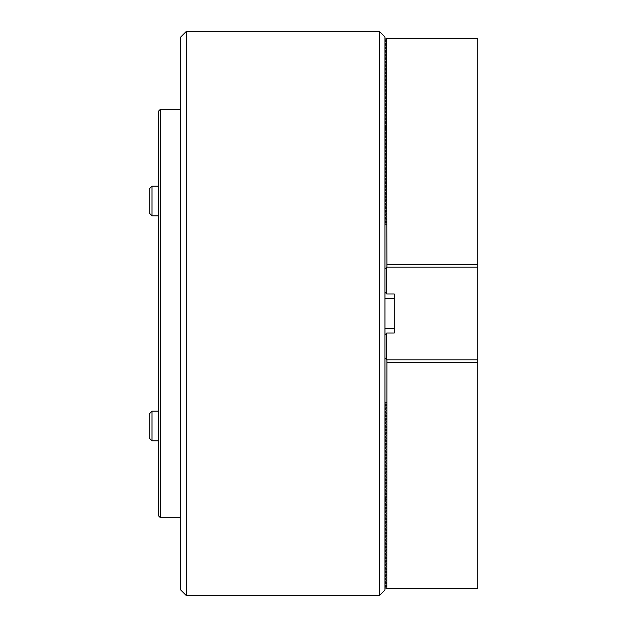 <?xml version="1.0" encoding="UTF-8"?>
<svg xmlns="http://www.w3.org/2000/svg" width="627" height="627" viewBox="0 0 627 627"><rect width="100%" height="100%" fill="white"/><g stroke="black" fill="none" stroke-linecap="round" stroke-linejoin="round"><path stroke-width="0.94" d="M186.344 595.65L180.78 590.078L180.78 36.922L186.344 31.35L186.344 595.65L379.398 595.65L379.398 31.35L384.962 36.922L384.962 39.36L386.271 38.608M384.962 39.36L384.962 590.078L379.398 595.65M384.962 403.866L386.271 404.619L386.271 405.254L384.962 406.006M384.962 406.649L386.271 407.401L386.271 408.044L384.962 408.796M384.962 409.439L386.271 410.191L386.271 410.826L384.962 411.578M384.962 412.221L386.271 412.974L386.271 413.608L384.962 414.361M384.962 415.003L386.271 415.756L386.271 416.399L384.962 417.143M384.962 417.794L386.271 418.546L386.271 419.181L384.962 419.933M384.962 420.576L386.271 421.328L386.271 421.963L384.962 422.716M384.962 423.358L386.271 424.111L386.271 424.745L384.962 425.498M384.962 426.141L386.271 426.893L386.271 427.536L384.962 428.288M384.962 428.931L386.271 429.683L386.271 430.318L384.962 431.07M384.962 431.713L386.271 432.465L386.271 433.1L384.962 433.853M384.962 434.495L386.271 435.248L386.271 435.883L384.962 436.635M384.962 437.278L386.271 438.03L386.271 438.673L384.962 439.425M384.962 440.068L386.271 440.82L386.271 441.455L384.962 442.207M384.962 442.85L386.271 443.602L386.271 444.237L384.962 444.99M384.962 473.479L386.271 474.231L386.271 474.866L384.962 475.619M384.962 476.261L386.271 477.014L386.271 477.649L384.962 478.401M384.962 479.044L386.271 479.796L386.271 480.439L384.962 481.191M384.962 481.834L386.271 482.586L386.271 483.221L384.962 483.973M384.962 484.616L386.271 485.369L386.271 486.003L384.962 486.756M384.962 487.398L386.271 488.151L386.271 488.786L384.962 489.538M384.962 490.181L386.271 490.933L386.271 491.576L384.962 492.328M384.962 492.971L386.271 493.723L386.271 494.358L384.962 495.111M384.962 495.753L386.271 496.506L386.271 497.14L384.962 497.893M384.962 498.536L386.271 499.288L386.271 499.923L384.962 500.675M384.962 529.164L386.271 529.917L386.271 530.552L384.962 531.304M384.962 531.947L386.271 532.699L386.271 533.342L384.962 534.094M384.962 534.737L386.271 535.489L386.271 536.124L384.962 536.877M384.962 537.519L386.271 538.272L386.271 538.906L384.962 539.659M384.962 540.302L386.271 541.054L386.271 541.689L384.962 542.441M384.962 543.084L386.271 543.836L386.271 544.479L384.962 545.231M384.962 545.874L386.271 546.626L386.271 547.261L384.962 548.014M384.962 548.656L386.271 549.409L386.271 550.044L384.962 550.796M384.962 551.439L386.271 552.191L386.271 552.826L384.962 553.578M384.962 554.221L386.271 554.973L386.271 555.616L384.962 556.368M384.962 557.011L386.271 557.764L386.271 558.398L384.962 559.151M384.962 559.793L386.271 560.546L386.271 561.181L384.962 561.933M384.962 562.576L386.271 563.328L386.271 563.963L384.962 564.715M384.962 565.358L386.271 566.11L386.271 566.753L384.962 567.506M384.962 568.148L386.271 568.901L386.271 569.535L384.962 570.288M384.962 570.931L386.271 571.683L386.271 572.318L384.962 573.07M384.962 573.713L386.271 574.465L386.271 575.108L384.962 575.852M384.962 576.503L386.271 577.255L386.271 577.89L384.962 578.643M384.962 579.285L386.271 580.038L386.271 580.673L384.962 581.425M384.962 582.068L386.271 582.82L386.271 583.455L384.962 584.207M384.962 584.85L386.271 585.602L386.271 586.245L384.962 586.997M386.914 359.906L386.82 588.706L477.782 588.706L477.782 359.906L386.82 359.906L384.962 358.048M386.82 402.15L384.962 403.224M386.271 404.619L386.271 405.254M386.271 407.401L386.271 408.044M386.271 410.191L386.271 410.826M386.271 412.974L386.271 413.608M386.271 415.756L386.271 416.399M386.271 418.546L386.271 419.181M386.271 421.328L386.271 421.963M386.271 424.111L386.271 424.745M386.271 426.893L386.271 427.536M386.271 429.683L386.271 430.318M386.271 432.465L386.271 433.1M386.271 435.248L386.271 435.883M386.271 438.03L386.271 438.673M386.271 440.82L386.271 441.455M386.271 443.602L386.271 444.237M384.962 445.632L386.271 446.385L386.271 447.02L384.962 447.772M384.962 448.415L386.271 449.167L386.271 449.81L384.962 450.562M384.962 451.205L386.271 451.957L386.271 452.592L384.962 453.345M384.962 453.987L386.271 454.74L386.271 455.374L384.962 456.127M384.962 456.769L386.271 457.522L386.271 458.157L384.962 458.909M384.962 459.552L386.271 460.304L386.271 460.947L384.962 461.699M384.962 462.342L386.271 463.094L386.271 463.729L384.962 464.482M384.962 465.124L386.271 465.877L386.271 466.512L384.962 467.264M384.962 467.907L386.271 468.659L386.271 469.302L384.962 470.046M384.962 470.697L386.271 471.449L386.271 472.084L384.962 472.836M386.271 474.231L386.271 474.866M386.271 477.014L386.271 477.649M386.271 479.796L386.271 480.439M386.271 482.586L386.271 483.221M386.271 485.369L386.271 486.003M386.271 488.151L386.271 488.786M386.271 490.933L386.271 491.576M386.271 493.723L386.271 494.358M386.271 496.506L386.271 497.14M386.271 499.288L386.271 499.923M384.962 501.318L386.271 502.07L386.271 502.713L384.962 503.465M384.962 504.108L386.271 504.86L386.271 505.495L384.962 506.248M384.962 506.89L386.271 507.643L386.271 508.278L384.962 509.03M384.962 509.673L386.271 510.425L386.271 511.06L384.962 511.812M384.962 512.455L386.271 513.207L386.271 513.85L384.962 514.602M384.962 515.245L386.271 515.997L386.271 516.632L384.962 517.385M384.962 518.027L386.271 518.78L386.271 519.415L384.962 520.167M384.962 520.81L386.271 521.562L386.271 522.205L384.962 522.949M384.962 523.6L386.271 524.352L386.271 524.987L384.962 525.739M384.962 526.382L386.271 527.135L386.271 527.769L384.962 528.522M386.271 529.917L386.271 530.552M386.271 532.699L386.271 533.342M386.271 535.489L386.271 536.124M386.271 538.272L386.271 538.906M386.271 541.054L386.271 541.689M386.271 543.836L386.271 544.479M386.271 546.626L386.271 547.261M386.271 549.409L386.271 550.044M386.271 552.191L386.271 552.826M386.271 554.973L386.271 555.616M386.271 557.764L386.271 558.398M386.271 560.546L386.271 561.181M386.271 563.328L386.271 563.963M386.271 566.11L386.271 566.753M386.271 568.901L386.271 569.535M386.271 571.683L386.271 572.318M386.271 574.465L386.271 575.108M386.271 577.255L386.271 577.89M386.271 580.038L386.271 580.673M386.271 582.82L386.271 583.455M386.271 585.602L386.271 586.245M384.962 587.64L386.82 588.706M386.914 362.241L477.782 362.241M386.271 359.349L386.271 333.54L386.82 332.992L394.25 332.992L394.25 294.008L386.82 294.008L384.962 292.151M384.962 334.849L386.271 333.54M386.271 293.46L386.271 267.651L386.82 267.094L477.782 267.094L477.782 359.906M384.962 268.952L386.271 267.651M386.451 267.463L386.451 293.64M386.451 333.36L386.451 359.537M384.962 223.776L386.82 224.85L386.451 38.294M386.82 224.85L386.914 264.759L477.782 264.759L477.782 38.294L386.82 38.294M384.962 40.003L386.271 40.755L386.271 41.398L384.962 42.15M384.962 42.793L386.271 43.545L386.271 44.18L384.962 44.932M384.962 45.575L386.271 46.327L386.271 46.962L384.962 47.715M384.962 48.357L386.271 49.11L386.271 49.745L384.962 50.497M384.962 51.148L386.271 51.892L386.271 52.535L384.962 53.287M384.962 53.93L386.271 54.682L386.271 55.317L384.962 56.069M384.962 56.712L386.271 57.465L386.271 58.099L384.962 58.852M384.962 59.494L386.271 60.247L386.271 60.89L384.962 61.642M384.962 62.285L386.271 63.037L386.271 63.672L384.962 64.424M384.962 65.067L386.271 65.819L386.271 66.454L384.962 67.207M384.962 67.849L386.271 68.602L386.271 69.236L384.962 69.989M384.962 70.632L386.271 71.384L386.271 72.027L384.962 72.779M384.962 73.422L386.271 74.174L386.271 74.809L384.962 75.561M384.962 76.204L386.271 76.956L386.271 77.591L384.962 78.344M384.962 78.986L386.271 79.739L386.271 80.374L384.962 81.126M384.962 81.769L386.271 82.521L386.271 83.164L384.962 83.916M384.962 84.559L386.271 85.311L386.271 85.946L384.962 86.698M384.962 87.341L386.271 88.093L386.271 88.728L384.962 89.481M384.962 90.123L386.271 90.876L386.271 91.511L384.962 92.263M384.962 92.906L386.271 93.658L386.271 94.301L384.962 95.053M384.962 95.696L386.271 96.448L386.271 97.083L384.962 97.836M384.962 98.478L386.271 99.231L386.271 99.865L384.962 100.618M384.962 101.26L386.271 102.013L386.271 102.648L384.962 103.4M384.962 104.051L386.271 104.795L386.271 105.438L384.962 106.19M384.962 106.833L386.271 107.585L386.271 108.22L384.962 108.973M384.962 109.615L386.271 110.368L386.271 111.003L384.962 111.755M384.962 112.398L386.271 113.15L386.271 113.793L384.962 114.545M384.962 115.188L386.271 115.94L386.271 116.575L384.962 117.327M384.962 117.97L386.271 118.722L386.271 119.357L384.962 120.11M384.962 120.752L386.271 121.505L386.271 122.14L384.962 122.892M384.962 123.535L386.271 124.287L386.271 124.93L384.962 125.682M384.962 126.325L386.271 127.077L386.271 127.712L384.962 128.464M384.962 129.107L386.271 129.86L386.271 130.494L384.962 131.247M384.962 131.889L386.271 132.642L386.271 133.277L384.962 134.029M384.962 134.672L386.271 135.424L386.271 136.067L384.962 136.819M384.962 137.462L386.271 138.214L386.271 138.849L384.962 139.602M384.962 140.244L386.271 140.997L386.271 141.631L384.962 142.384M384.962 143.027L386.271 143.779L386.271 144.414L384.962 145.166M384.962 145.809L386.271 146.561L386.271 147.204L384.962 147.956M384.962 148.599L386.271 149.351L386.271 149.986L384.962 150.739M384.962 151.381L386.271 152.134L386.271 152.769L384.962 153.521M384.962 154.164L386.271 154.916L386.271 155.551L384.962 156.303M384.962 156.954L386.271 157.698L386.271 158.341L384.962 159.093M384.962 159.736L386.271 160.488L386.271 161.123L384.962 161.876M384.962 162.518L386.271 163.271L386.271 163.906L384.962 164.658M384.962 165.301L386.271 166.053L386.271 166.696L384.962 167.448M384.962 168.091L386.271 168.843L386.271 169.478L384.962 170.23M384.962 170.873L386.271 171.626L386.271 172.26L384.962 173.013M384.962 173.655L386.271 174.408L386.271 175.043L384.962 175.795M384.962 176.438L386.271 177.19L386.271 177.833L384.962 178.585M384.962 179.228L386.271 179.98L386.271 180.615L384.962 181.368M384.962 182.01L386.271 182.763L386.271 183.397L384.962 184.15M384.962 184.793L386.271 185.545L386.271 186.18L384.962 186.932M384.962 187.575L386.271 188.327L386.271 188.97L384.962 189.722M384.962 190.365L386.271 191.117L386.271 191.752L384.962 192.505M384.962 193.147L386.271 193.9L386.271 194.535L384.962 195.287M384.962 195.93L386.271 196.682L386.271 197.317L384.962 198.069M384.962 198.712L386.271 199.464L386.271 200.107L384.962 200.859M384.962 201.502L386.271 202.255L386.271 202.889L384.962 203.642M384.962 204.284L386.271 205.037L386.271 205.672L384.962 206.424M384.962 207.067L386.271 207.819L386.271 208.454L384.962 209.206M384.962 209.857L386.271 210.601L386.271 211.244L384.962 211.997M384.962 212.639L386.271 213.392L386.271 214.026L384.962 214.779M384.962 215.422L386.271 216.174L386.271 216.809L384.962 217.561M384.962 218.204L386.271 218.956L386.271 219.599L384.962 220.351M384.962 220.994L386.271 221.746L386.271 222.381L384.962 223.134M386.271 40.755L386.271 41.398M386.271 43.545L386.271 44.18M386.271 46.327L386.271 46.962M386.271 49.11L386.271 49.745M386.271 51.892L386.271 52.535M386.271 54.682L386.271 55.317M386.271 57.465L386.271 58.099M386.271 60.247L386.271 60.89M386.271 63.037L386.271 63.672M386.271 65.819L386.271 66.454M386.271 68.602L386.271 69.236M386.271 71.384L386.271 72.027M386.271 74.174L386.271 74.809M386.271 76.956L386.271 77.591M386.271 79.739L386.271 80.374M386.271 82.521L386.271 83.164M386.271 85.311L386.271 85.946M386.271 88.093L386.271 88.728M386.271 90.876L386.271 91.511M386.271 93.658L386.271 94.301M386.271 96.448L386.271 97.083M386.271 127.077L386.271 127.712M386.271 129.86L386.271 130.494M386.271 132.642L386.271 133.277M386.271 135.424L386.271 136.067M386.271 138.214L386.271 138.849M386.271 140.997L386.271 141.631M386.271 143.779L386.271 144.414M386.271 146.561L386.271 147.204M386.271 149.351L386.271 149.986M386.271 152.134L386.271 152.769M386.271 182.763L386.271 183.397M386.271 185.545L386.271 186.18M386.271 188.327L386.271 188.97M386.271 191.117L386.271 191.752M386.271 193.9L386.271 194.535M386.271 196.682L386.271 197.317M386.271 199.464L386.271 200.107M386.271 202.255L386.271 202.889M386.271 205.037L386.271 205.672M386.271 207.819L386.271 208.454M386.271 210.601L386.271 211.244M386.271 213.392L386.271 214.026M386.271 216.174L386.271 216.809M386.271 218.956L386.271 219.599M386.271 221.746L386.271 222.381M477.782 267.094L477.782 264.759M386.914 264.759L386.914 267.094M386.914 294.008L394.25 294.008L394.25 296.79M394.25 330.21L394.25 332.992L386.914 332.992M384.962 328.352L394.25 328.352L384.962 328.352M384.962 298.648L394.25 298.648M149.218 416.022L149.218 413.953L152.008 411.171L152.008 440.867L158.506 440.867L152.008 440.867L149.218 438.085L149.218 416.022M149.218 213.047L149.218 188.915L152.008 186.133L152.008 215.829L158.506 215.829L152.008 215.829L149.218 213.047L152.008 215.829M160.363 517.69L158.506 515.833L158.506 111.167L160.363 109.31L160.363 517.69L180.78 517.69M186.344 31.35L379.398 31.35M384.962 127.391L386.451 127.391M384.962 183.076L386.451 183.076M384.962 499.609L386.451 499.609M384.962 443.924L386.451 443.924M149.218 413.953L152.008 411.171L158.506 411.171M149.218 438.085L152.008 440.867M152.008 186.133L158.506 186.133M180.78 109.31L160.363 109.31"/></g></svg>
